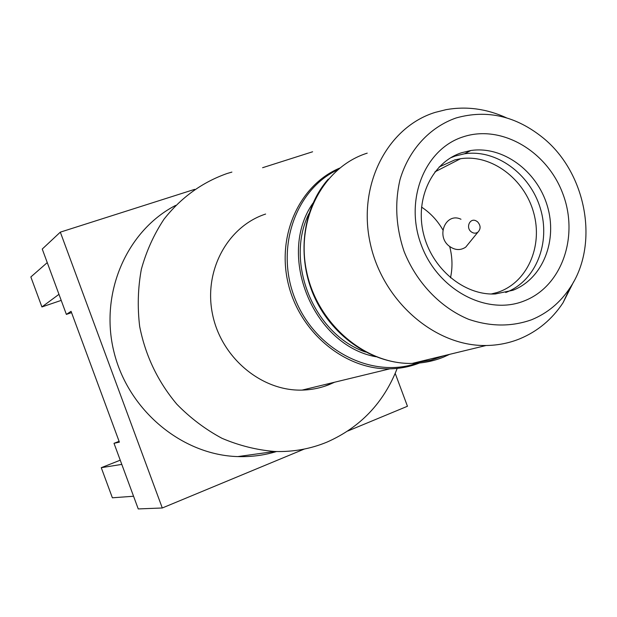 <?xml version="1.0" encoding="UTF-8"?>
<svg xmlns="http://www.w3.org/2000/svg" width="617" height="617" viewBox="0 0 617 617"><rect width="100%" height="100%" fill="white"/><g stroke="black" fill="none" stroke-linecap="round" stroke-linejoin="round"><path stroke-width="0.93" d="M397.201 368.395C383.743 402.793 360.351 427.357 327.018 442.096C310.498 448.937 293.052 452.06 274.688 451.482C256.718 449.994 239.165 445.613 222.027 438.325C205.453 429.44 190.406 418.087 176.886 404.274C157.813 381.591 145.404 355.623 139.658 326.37C137.352 307.027 137.907 288 141.347 269.282C146.376 251.104 153.934 234.406 164.014 219.189C181.074 197.548 202.129 182.308 227.172 173.477L231.892 172.089M276.524 451.536C264.03 455.331 251.119 457.012 237.792 456.588C181.907 455.014 127.92 410.212 113.829 351.412C99.437 292.666 127.048 230.434 175.652 205.392M334.522 382.239L329.077 384.653C320.485 388.047 311.492 389.859 302.099 390.098C261.492 391.325 221.11 357.636 212.479 314.038C203.487 270.485 227.781 226.346 265.618 214.053M573.694 281.684L563.036 302.762C552.107 319.298 537.731 331.298 519.9 338.764C509.21 343.106 497.934 345.35 486.073 345.505C434.823 346.53 382.193 300.88 370.092 242.651C357.528 184.491 387.7 126.986 435.193 112.387L446.099 109.649C466.545 106.047 486.705 108.785 506.557 117.862M531.615 319.753C511.431 326.902 490.415 326.74 468.558 319.274C440.361 307.575 416.328 282.401 404.019 251.258C395.906 226.956 394.572 203.062 400.024 179.593C408.863 149.738 429.764 127.171 456.079 117.97C487.083 109.255 516.252 116.027 543.585 138.285C586.62 173.593 599.547 244.54 569.954 287.9C560.228 302.592 547.449 313.205 531.615 319.753M463.143 136.851C501.312 124.117 547.117 151.065 562.843 193.761C579.101 236.265 562.056 286.126 524.519 300.795C487.253 316.128 437.869 290.314 421.28 245.011C404.12 199.916 424.751 148.921 463.143 136.851M512.951 290.26C542.921 278.683 557.93 240.252 547.202 205.53C536.805 170.716 502.631 145.658 470.817 150.525L461.485 152.761C432.401 162.232 414.925 198.08 423.393 233.303C431.568 268.58 464.092 295.62 495.312 293.962L512.951 290.26M450.526 157.852L455.215 156.024L464.485 153.795C496.091 148.936 530.026 173.763 540.322 208.276C550.95 242.705 536.003 280.828 506.225 292.319L505.709 292.52M61.214 300.394L41.917 306.942L30.85 276.956L47.254 262.611M58.97 294.324L41.917 306.942M324.542 386.288L333.488 382.733M133.565 496.245L112.379 497.796L101.265 467.686L120.246 460.197M121.796 464.393L101.265 467.686M347.834 430.998L407.459 406.256L395.204 373.378M312.611 151.774L262.603 167.708M194.671 189.35L60.319 232.146L162.286 507.984L304.304 449.053M60.319 232.146L42.249 249.052L66.381 314.4L71.063 311.315L119.39 442.127L114.006 443.314L138.247 508.932L162.286 507.984M119.104 441.34L114.006 443.314M66.381 314.4L71.549 312.626M439.134 166.983L454.837 159.896L460.544 158.723C491.448 153.995 524.527 178.891 533.69 212.834C543.222 246.692 526.933 283.28 497.047 292.527L491.186 294M421.511 207.073C430.327 212.857 437.453 220.485 442.898 229.94M449.685 246.507C452.446 257.065 452.716 267.5 450.495 277.804M471.133 231.745C465.588 227.519 469.846 217.801 475.915 220.77L477.496 221.75C480.813 225.452 480.936 228.946 477.867 232.208C475.676 233.627 473.432 233.473 471.133 231.745M469.722 242.219L465.704 247.155C460.344 250.656 454.829 250.301 449.168 246.098C435.533 235.763 446.137 211.986 460.976 219.259M419.537 362.997C410.097 366.691 400.202 368.634 389.836 368.827C345.335 369.915 300.178 333.003 288.378 284.26C276.246 235.578 299.569 184.892 339.674 168.109M337.646 169.791C294.864 189.866 274.557 249.538 295.543 300.001C316.012 350.68 372.352 378.946 416.915 363.22M375.714 356.726C313.212 345.273 276.362 255.176 312.919 203.217M308.893 213.721C284.568 262.495 313.93 334.291 365.472 352.045M444.063 355.693L430.658 360.274L415.195 362.688M367.215 153.147C323.431 166.922 295.481 219.135 306.58 271.418C317.246 323.763 365.033 364.562 412.179 363.421C423.085 363.22 433.489 361.138 443.376 357.166L449.646 354.335M274.688 451.482L237.792 456.588M419.475 363.004C410.035 366.668 400.155 368.604 389.836 368.827L302.099 390.098M486.073 345.505L412.179 363.421C373.856 364.261 333.481 338.201 314.817 297.849C296.137 257.536 302.338 208.477 328.298 179.1M470.817 150.525L464.485 153.795M569.954 287.9L563.036 302.762M460.544 158.723L434.939 171.858M477.867 232.208L465.704 247.155"/></g></svg>
